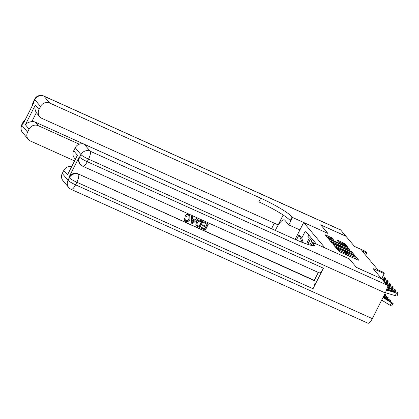 <?xml version="1.0" encoding="UTF-8"?>
<svg xmlns="http://www.w3.org/2000/svg" width="419" height="419" viewBox="0 0 419 419"><rect width="100%" height="100%" fill="white"/><g stroke="black" fill="none" stroke-linecap="round" stroke-linejoin="round"><path stroke-width="0.63" d="M336.871 248.31L336.347 248.2L338.94 251.285L340.176 252.023L358.009 260.068L358.758 260.22L356.166 257.135L354.757 256.465L355.113 256.91A3.651 0.503 26.8 0 1 355.202 257.125A3.651 0.503 26.8 0 1 352.725 256.412L351.237 255.742A3.651 0.503 26.8 0 1 347.288 253.38L346.089 252.463L345.544 252.311L345.9 252.757A3.651 0.503 26.8 0 1 345.984 252.971A3.651 0.503 26.8 0 1 343.507 252.254L342.024 251.583A3.651 0.503 26.8 0 1 338.07 249.226L336.871 248.31M332.063 237.929L325.05 234.708L327.951 238.207L329.187 238.94L347.796 247.21L344.889 243.711L337.614 240.249L336.839 240.029L338.096 241.559L342.328 243.649A3.048 0.419 26.8 0 1 345.706 245.801A3.048 0.419 26.8 0 1 343.632 245.204L331.895 239.909A3.048 0.419 26.8 0 1 328.517 237.756A3.048 0.419 26.8 0 1 330.591 238.353L333.32 239.464L332.063 237.929L331.612 238.814M381.641 278.745L373.13 268.61L384.233 273.617L382.992 272.141L377.943 269.867L361.796 250.635L366.84 252.908L365.598 251.431L354.495 246.424L345.984 236.29L320.75 224.914L327.894 233.42L303.67 222.494L325.029 247.948L349.263 258.858L356.407 267.364L381.615 278.792M333.409 243.963L332.66 243.811L335.54 247.236L336.771 247.975L355.38 256.239L352.479 252.746L351.242 252.008L333.409 243.963L333.178 244.424M331.748 242.721L328.868 239.291L329.617 239.448L347.451 247.493L348.681 248.231L349.944 249.761L341.935 246.278L341.16 246.053L342.004 247.095L351.656 251.788L331.748 242.721M313.779 243.319L312.841 242.208L311.265 245.335M309.851 244.989A4.646 4.384 140 0 1 309.955 244.775L311.851 241.025L310.359 239.249L308.463 242.999A4.646 4.384 -40 0 0 308.007 244.455M295.138 239.38L303.67 222.494M296.437 239.961L299.009 234.87L301.743 238.128L305.372 230.937L316.387 244.057M308.625 234.808L307.876 236.29L309.363 238.065L307.473 241.815A4.646 4.384 140 0 0 306.975 244.12M365.661 255.244L366.84 252.908M381.62 278.792L384.233 273.617M302.34 242.433L301.963 241.988L301.837 242.234M301.743 238.128L303.288 242.8M299.009 234.87L301.963 241.988M338.919 251.259A3.651 0.503 26.8 0 0 341.506 252.61L342.024 251.583M345.984 252.971L345.466 253.998A3.651 0.503 26.8 0 1 342.988 253.28L341.506 252.61M355.202 257.125L354.684 258.151A3.651 0.503 26.8 0 1 352.206 257.439L350.719 256.768A3.651 0.503 26.8 0 1 346.77 254.406L345.691 253.553M356.779 259.508L354.909 257.706M351.981 253.799L334.121 245.55M336.656 247.54L353.175 255.119L353.72 255.276L353.343 254.804A3.651 0.503 26.8 0 0 349.394 252.448L338.693 247.619A3.651 0.503 26.8 0 0 336.216 246.906A3.651 0.503 26.8 0 0 336.305 247.121L336.504 247.844M330.329 241.035L346.932 248.519L347.451 247.493M347.283 248.687L346.932 248.519M334.43 242.894A3.048 0.419 26.8 0 0 332.361 242.292A3.048 0.419 26.8 0 0 335.734 244.445L340.621 246.466L338.568 244.759L334.43 242.894M344.282 244.654L338.981 242.13M345.79 246.43L345.539 246.131M330.659 238.385L326.537 236.515M381.678 300.098L390.136 305.341L391.739 302.937L393.174 303.634L390.498 301.455L383.259 296.971M382.982 297.511L391.739 302.937M387.135 299.957L387.35 299.632L383.207 297.066M387.35 299.632L389.246 301.036L388.146 300.58L383.034 297.411M393.174 303.634L391.571 306.038L390.136 305.341M386.821 289.026L395.117 291.535L395.567 290.257A2.325 0.403 19.8 0 0 395.515 290.11L395.264 289.817A2.325 0.403 19.8 0 0 392.634 288.581L393.08 287.298A2.325 0.403 19.8 0 0 393.027 287.151L392.781 286.858A2.325 0.403 19.8 0 0 390.152 285.622L390.597 284.339A2.325 0.403 19.8 0 0 390.545 284.197L390.293 283.899A2.325 0.403 19.8 0 0 387.664 282.663L388.109 281.379A2.325 0.403 19.8 0 0 388.057 281.238L387.811 280.94A2.325 0.403 19.8 0 0 385.181 279.703L381.693 278.645M385.417 292.687L395.389 295.709L396.364 293.017A2.325 0.403 19.8 0 0 398.05 293.211A2.325 0.403 19.8 0 0 397.998 293.07L397.746 292.776A2.325 0.403 19.8 0 0 395.117 291.535M386.512 290.037L396.364 293.017M398.05 293.211L397.081 295.903A2.325 0.403 -160.2 0 1 395.389 295.709M386.768 289.21L391.503 290.639A1.859 0.325 -160.2 0 1 393.609 291.629A1.859 0.325 -160.2 0 1 393.651 291.744A1.859 0.325 -160.2 0 1 392.299 291.587L386.569 289.854M185.287 220.059L185.785 220.384C187.188 220.792 188.225 220.279 188.896 218.838L189.058 216.131M185.984 220.619C187.387 221.028 188.424 220.514 189.089 219.074L189.158 216.241L188.482 215.733L186.005 216.508L185.051 215.685C186.046 214.528 187.214 214.219 188.56 214.748L189.922 215.806L189.948 219.456C188.953 221.332 187.497 221.95 185.586 221.311L184.627 220.619L183.957 218.231L184.905 218.43L185.376 220.174L185.785 220.384M184.627 220.619L183.957 218.231M192.52 218.959L194.882 220.022L196.532 218.44L197.637 219.085L192.117 224.165L191.153 223.73L191.865 216.482L192.771 216.89L192.499 219.095L195.081 220.263L196.731 218.676L197.637 219.085M191.153 223.73L191.666 216.246L192.771 216.89M201.073 228.198L201.429 227.491L204.844 229.031L205.802 227.135L202.623 225.7L202.979 224.987L206.164 226.422L207.243 224.291L203.671 222.678L203.828 221.73L208.453 223.961L205.341 230.125L200.874 227.962L201.23 227.25L204.645 228.795L205.546 227.014M202.623 225.7L202.78 224.752L205.965 226.187L206.981 224.17M79.306 156.748L79.683 157.193A6.971 6.573 140 0 0 80.401 164.405L80.029 163.965A6.971 6.573 -40 0 1 79.306 156.748L68.931 177.289A6.971 6.573 -40 0 1 78.102 173.859L314.669 280.819A6.971 2.111 114.3 0 1 313.045 288.754L323.426 268.212A6.971 2.111 114.3 0 1 319.069 272.79L82.873 166.28A6.971 2.111 -65.7 0 0 87.231 161.697L323.426 268.212M318.304 272.444L314.297 280.374L78.102 173.859M196.453 225.862L195.799 225.024L196.123 222.08C197.108 220.106 198.569 219.488 200.497 220.226L202.864 221.442L199.753 227.606L196.108 225.532M356.48 267.453L349.289 258.89L313.957 242.957L314.381 243.46A29.047 3.991 -153.2 0 1 315.072 245.178A29.047 3.991 -153.2 0 1 295.358 239.479L84.397 144.346L90.148 151.191L386.91 285.02L381.714 278.834L356.48 267.453M313.957 242.957L312.637 245.576M67.511 174.864L77.421 155.245L67.511 174.864L63.788 170.423L62.253 173.456L68.009 180.306L69.303 177.735L68.931 177.289M63.788 170.423A6.971 6.573 -40 0 1 71.529 166.542M313.045 288.754L76.85 182.244L75.556 184.81A6.971 0.958 26.8 0 1 68.009 180.306A6.971 6.573 140 0 0 68.726 187.518L62.976 180.668A6.971 6.573 -40 0 1 62.253 173.456M386.91 285.02A6.971 2.111 114.3 0 1 385.286 292.954L372.313 318.634A6.971 2.111 114.3 0 1 367.955 323.217L71.199 189.388A6.971 2.111 -65.7 0 0 75.556 184.81L372.313 318.634M75.3 159.073L74.414 158.021A6.971 6.573 -40 0 1 73.697 150.803L77.421 155.245M385.286 292.954L88.524 159.131L87.231 161.697A6.971 0.958 26.8 0 1 79.683 157.193L80.977 154.627L75.226 147.776L73.697 150.803M75.226 147.776A6.971 6.573 -40 0 1 84.397 144.346M314.297 280.374L314.669 280.819M203.671 222.678L203.828 221.73M204.027 221.965L208.453 223.961M196.652 226.098L195.998 225.26L196.322 222.316C197.307 220.342 198.768 219.724 200.696 220.462L202.864 221.442M201.649 221.766L198.753 220.996L197.171 222.714L197.092 225.375L199.255 226.506L201.649 221.766M199.255 226.506L199.056 226.27L201.392 221.651M196.893 225.139L199.056 226.27M192.986 222.285L194.468 220.855L192.4 219.923L191.996 223.233L194.165 220.719M191.797 222.997L192.787 222.044M184.156 218.467L185.104 218.666M185.25 215.921C186.246 214.769 187.413 214.455 188.76 214.984L188.56 214.748M188.76 214.984L189.922 215.806M22.537 132.519A6.971 6.971 0 0 1 21.652 124.893A6.971 0.958 26.8 0 0 21.819 125.307L27.57 132.153A6.971 6.573 140 0 0 28.288 139.37L22.537 132.519A6.971 6.573 -40 0 1 21.819 125.307L23.113 122.741L23.49 123.181L33.866 102.639L33.494 102.194L34.787 99.628A6.971 6.573 -40 0 1 43.958 96.197L49.709 103.043A6.971 6.573 140 0 0 40.543 106.473L34.787 99.628A6.971 0.958 -153.2 0 1 34.625 99.214A6.971 6.971 0 0 1 43.712 96.003A6.971 2.111 -65.7 0 1 43.958 96.197L340.72 230.021L345.911 236.201L320.676 224.825L327.868 233.388L292.541 217.456L292.116 216.953A29.047 3.991 26.8 0 0 260.67 198.177L49.709 103.043M299.915 229.926L288.78 224.903L284.889 220.274A13.073 3.96 -65.7 0 0 284.428 219.912A13.073 3.96 -65.7 0 0 275.335 230.45M288.78 224.903L292.541 217.456M39.732 116.718L36.746 113.172A6.971 6.573 -40 0 1 36.364 112.659L31.844 121.604C28.942 121.997 26.785 123.029 25.376 124.689L35.285 105.069L39.009 109.506A6.971 6.573 140 0 0 39.732 116.718A6.971 6.573 140 0 0 41.952 118.399L278.148 224.914L283.15 215.02M274.262 223.159L271.559 228.748M39.009 109.506L40.543 106.473M43.712 96.003L340.469 229.827A6.971 2.111 114.3 0 1 340.72 230.021M79.28 144.188L38.27 125.695A6.971 6.573 140 0 0 29.1 129.125L25.376 124.689M27.57 132.153L29.1 129.125M28.288 139.37A6.971 6.573 140 0 0 30.514 141.051L74.409 160.844M31.844 121.604A6.971 6.573 -40 0 1 35.29 122.144L38.27 125.695M271.486 228.659L35.29 122.144M292.116 216.953L290.252 220.651A29.047 3.991 26.8 0 0 258.806 201.874L260.67 198.177M35.285 105.069C34.568 107.631 34.924 110.16 36.364 112.659M383.532 296.432L390.691 300.674L383.804 295.887M384.652 296.998L384.862 296.673L383.752 295.987M384.862 296.673L386.81 298.181L383.579 296.333M384.076 295.348L388.204 297.715L384.349 294.808M384.846 293.829L385.721 294.756L385.297 295.395M384.621 294.264L385.721 294.756M387.219 286.942L392.634 288.581M387.067 287.994L393.876 290.058A2.325 0.403 19.8 0 0 395.567 290.257M387.203 287.13L389.021 287.685A1.859 0.325 -160.2 0 1 391.121 288.675A1.859 0.325 -160.2 0 1 391.163 288.785A1.859 0.325 -160.2 0 1 389.811 288.628L387.104 287.811M386.48 284.511L390.152 285.622M387.214 285.837L391.393 287.099A2.325 0.403 19.8 0 0 393.08 287.298M386.706 284.779A1.859 0.325 -160.2 0 1 388.638 285.716A1.859 0.325 -160.2 0 1 388.68 285.826A1.859 0.325 -160.2 0 1 387.329 285.669L387.172 285.622M383.998 281.552L387.664 282.663M385.239 283.029L388.905 284.14A2.325 0.403 19.8 0 0 390.597 284.339M384.223 281.819A1.859 0.325 -160.2 0 1 386.156 282.757A1.859 0.325 -160.2 0 1 386.198 282.872A1.859 0.325 -160.2 0 1 385.014 282.762M382.757 280.07L386.423 281.18A2.325 0.403 19.8 0 0 388.109 281.379M381.735 278.86A1.859 0.325 -160.2 0 1 383.668 279.798A1.859 0.325 -160.2 0 1 383.71 279.913A1.859 0.325 -160.2 0 1 382.526 279.803M382.662 276.734L382.694 276.744A2.325 0.403 19.8 0 1 385.328 277.98L385.574 278.279A2.325 0.403 19.8 0 1 385.627 278.42A2.325 0.403 19.8 0 1 383.94 278.226L382.175 277.692M307.473 241.815L308.463 242.999M309.955 244.775L310.217 245.084M337.751 249.865L338.07 249.226M342.988 253.28L343.507 252.254M346.429 254.008L346.953 252.982M346.77 254.406L347.288 253.38M350.719 256.768L351.237 255.742M352.206 257.439L352.725 256.412M355.647 258.162L356.166 257.135M337.41 249.467L337.735 248.828M350.724 253.034L351.242 252.008M351.955 253.773L352.479 252.746M336.059 247.608L336.305 247.121M329.386 239.909L329.617 239.448M348.236 249.116L348.681 248.231M340.762 246.964L341.186 246.121M341.825 247.446L342.004 247.095M337.384 240.71L337.614 240.249M343.14 244.005L343.659 242.978M344.387 244.717L344.889 243.711M325.589 235.394L325.825 234.933M330.308 238.217L330.827 237.191M391.273 291.278L391.503 290.639M313.281 245.639L314.381 243.46M78.473 174.304A6.971 6.573 140 0 0 69.303 177.735A6.971 0.958 -153.2 0 0 76.85 182.244A6.971 2.111 -65.7 0 0 78.473 174.304M90.148 151.191A6.971 6.573 140 0 0 80.977 154.627A6.971 0.958 -153.2 0 0 88.524 159.131A6.971 2.111 -65.7 0 0 90.148 151.191M32.755 104.834A6.971 6.573 -40 0 1 33.494 102.194A6.971 0.958 26.8 0 1 33.326 101.78A6.971 6.971 0 0 0 32.582 105.179M25.24 119.714A6.971 6.971 0 0 0 22.951 122.327A6.971 0.958 -153.2 0 0 23.113 122.741A6.971 6.573 -40 0 1 24.826 120.536M388.921 300.481L389.256 299.978M386.433 297.521L386.768 297.019M393.52 291.053L393.876 290.058M388.79 288.319L389.021 287.685M391.032 288.094L391.393 287.099M388.549 285.135L388.905 284.14M386.067 282.176L386.423 281.18M383.579 279.216L383.94 278.226M353.578 255.548L353.72 255.276M335.907 247.514L336.216 246.906M340.71 246.943L341.16 246.053M332.031 242.947L332.361 242.292M340.49 246.843L340.647 246.534M328.192 238.401L328.517 237.756M345.466 246.283L345.706 245.801M68.726 187.518A6.971 6.971 0 0 0 71.199 189.388M80.401 164.405A6.971 6.971 0 0 0 82.873 166.28M33.326 101.78L34.625 99.214M21.652 124.893L22.951 122.327M390.691 300.674L390.267 301.313M388.204 297.715L387.779 298.354M385.166 279.698L385.627 278.42"/></g></svg>
